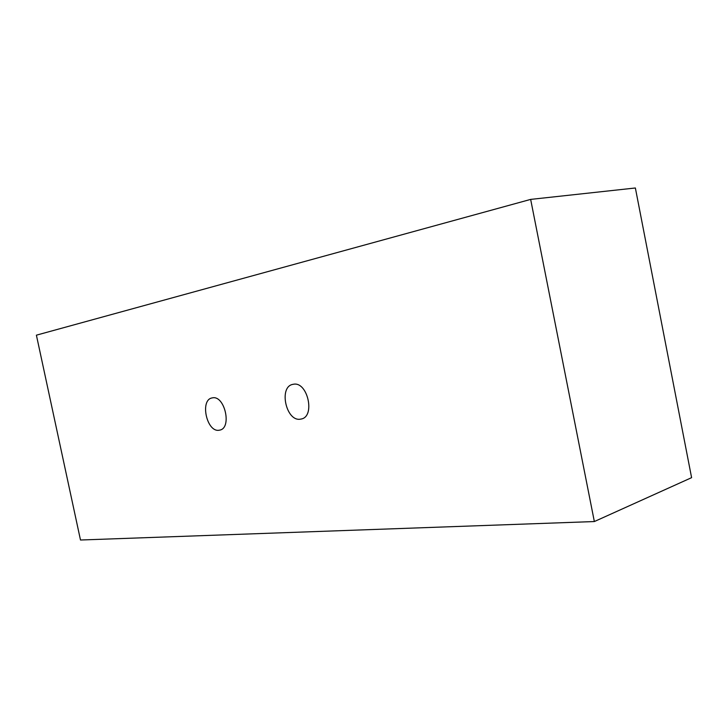 <?xml version="1.0" encoding="UTF-8"?>
<svg xmlns="http://www.w3.org/2000/svg" width="728" height="728" viewBox="0 0 728 728"><rect width="100%" height="100%" fill="white"/><g stroke="black" fill="none" stroke-linecap="round" stroke-linejoin="round"><path stroke-width="1.09" d="M293.257 384.293C307.58 380.917 315.679 416.762 301.119 419.046L300.464 419.155C286.095 421.94 278.414 386.65 292.911 384.357L293.257 384.293M212.385 397.87C224.725 394.913 232.25 428.237 219.674 430.13L219.164 430.221C206.779 432.669 199.599 399.836 212.121 397.925L212.385 397.87M594.348 521.548L80.49 540.012L36.4 335.171L530.657 199.399L594.348 521.548L691.6 477.659L635.371 187.988L530.657 199.399M301.119 419.046L301.665 418.9"/></g></svg>

